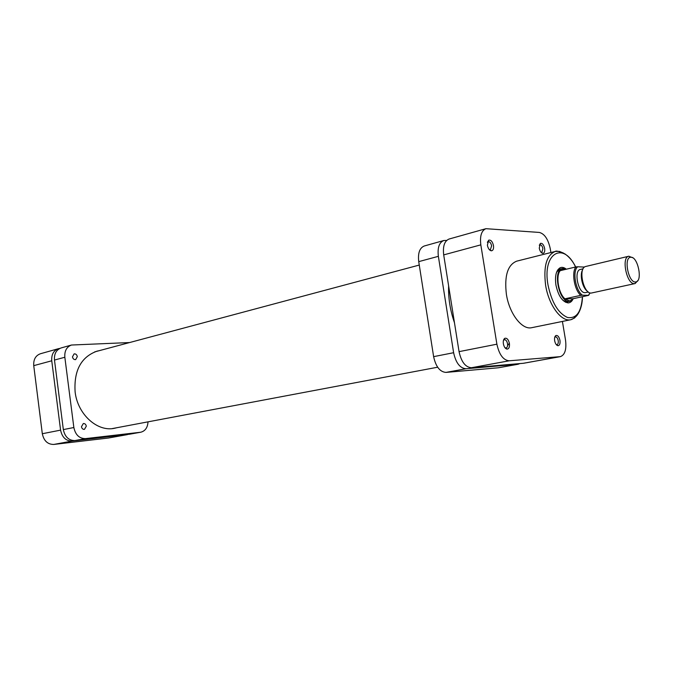<?xml version="1.0" encoding="UTF-8"?>
<svg xmlns="http://www.w3.org/2000/svg" width="673" height="673" viewBox="0 0 673 673"><rect width="100%" height="100%" fill="white"/><g stroke="black" fill="none" stroke-linecap="round" stroke-linejoin="round"><path stroke-width="1.01" d="M487.387 245.224L488.615 240.219C490.819 239.647 492.443 241.43 493.477 245.569C493.831 248.8 493.124 250.549 491.366 250.819C489.448 250.432 488.118 248.564 487.387 245.224M489.263 249.574L490.365 249.759L491.618 245.83C490.954 243.003 489.835 241.607 488.253 241.641L487.387 242.356M539.266 248.152L540.352 243.399C542.278 242.953 543.708 244.636 544.642 248.455C544.995 251.492 544.398 253.141 542.842 253.393C541.151 253.031 539.956 251.281 539.266 248.152M541.05 252.325L541.815 252.409L542.901 248.699C542.295 246.066 541.294 244.753 539.906 244.762L539.275 245.208M503.379 343.794C503.025 341.026 503.513 339.2 504.834 338.309C506.937 337.821 508.46 339.529 509.402 343.432C509.755 346.999 508.965 348.892 507.021 349.11C505.246 348.681 504.035 346.906 503.379 343.794M504.943 347.705L506.079 347.983C507.324 347.52 507.804 346.099 507.535 343.701C506.937 341.051 505.894 339.714 504.405 339.697L503.463 340.387M554.653 340.715C554.308 338.065 554.729 336.34 555.915 335.533C557.757 335.154 559.112 336.778 559.961 340.387C560.331 343.718 559.658 345.493 557.959 345.712C556.378 345.316 555.275 343.651 554.653 340.715M556.184 344.509L556.975 344.66C558.068 344.24 558.481 342.902 558.211 340.639C557.656 338.166 556.722 336.904 555.418 336.87L554.737 337.299M573.194 298.703C571.974 301.428 570.267 302.825 568.079 302.9C562.376 301.874 558.321 295.91 555.923 285.016C554.737 276.031 556.125 270.285 560.087 267.787C562.031 266.929 564.117 267.4 566.33 269.208M573.043 298.736L570.611 300.991L568.996 301.344C558.977 302.354 552.44 269.923 562.376 268.527L559.28 269.351L556.588 272.195M575.676 266.988C572.967 261.402 569.383 257.036 564.908 253.898C559.263 251.357 556.058 250.533 555.292 251.433L516.645 261.174C507.652 264.859 504.237 275.905 506.39 294.311C509.31 313.753 522.105 330.216 531.788 327.675L570.839 319.717C561.408 322.232 548.688 305.222 545.618 285.259C543.313 266.373 546.535 255.092 555.292 251.433L559.381 251.382L563.663 253.174M563.023 300.444L566.674 301.841L569.821 301.252M560.407 356.631L523.611 363.26L471.403 367.736C465.413 367.222 461.299 361.864 459.053 351.643L443.7 254.89C442.708 246.251 444.491 240.968 449.051 239.041L485.94 228.685C481.473 230.603 479.765 235.996 480.825 244.854L496.893 344.189C499.198 354.688 503.295 360.223 509.192 360.795L560.407 356.631C564.95 354.907 566.658 349.38 565.522 340.058L562.409 321.433M550.901 252.543L550.27 248.774C548.201 239.226 544.55 233.783 539.325 232.437L485.94 228.685M448.613 285.865C448.226 298.147 450.178 310.438 454.468 322.729M446.687 240.412L443.751 240.53C439.183 242.457 437.383 247.723 438.367 256.329L453.619 352.711C455.857 362.89 459.97 368.232 465.968 368.737L517.899 364.261L519.918 363.588M518.311 364.211L498.373 367.786L517.899 364.261M465.968 368.737L445.98 372.405L498.373 367.786M445.98 372.405C439.94 371.933 435.818 366.684 433.622 356.648L453.619 352.711M438.367 256.329L418.732 261.637L433.622 356.648M418.732 261.637C417.79 253.141 419.624 247.933 424.234 246.007L443.751 240.53M631.089 257.237L630.525 257.271C623.526 257.742 628.389 282.534 635.371 281.987L636.128 281.886C642.732 280.607 637.895 256.985 631.089 257.237M637.836 280.557L635.152 283.535L634.311 283.644C626.664 284.292 621.171 257.237 628.742 256.245L632.637 257.725M587.504 291.258C582.507 288.347 579.386 274.66 582.633 269.873M628.742 256.245L585.3 266.575C578.023 268.763 583.55 293.823 591.146 293.083L634.967 283.577M583.096 268.813L580.395 269.444C573.522 270.395 578.124 293.302 585.064 292.679L588.379 292.015M566.01 269.293L563.638 268.737L560.205 270.672C555.553 275.989 558.447 293.335 564.925 298.812L569.299 300.848L570.872 300.511L572.942 298.753L564.925 298.812L580.74 295.354C574.305 289.802 571.36 272.262 575.937 266.92L560.205 270.672M562.376 268.527L566.136 269.259M575.937 266.92L577.644 266.777C572.243 271.126 575.516 290.593 582.448 295.186L588.682 295.338L572.942 298.753M582.448 295.186L580.74 295.354M577.644 266.777L584.198 267.072M509.183 343.466L507.585 345.619M77.311 356.631C76.84 354.629 75.763 353.72 74.097 353.897L72.465 356.867C72.945 358.86 74.013 359.777 75.67 359.601L77.311 356.631M86.304 426.202C85.892 424.327 84.899 423.443 83.326 423.536L81.467 426.716C81.887 428.583 82.872 429.467 84.436 429.382L86.304 426.202M116.917 427.708L114.561 428.272C97.4 432.159 77.572 414.375 75.107 391.846C73.811 370.52 81.113 356.959 97.005 351.155L99.368 350.641M129.746 434.186L140.842 432.201L129.746 434.186L74.905 440.563C68.764 440.537 64.902 436.878 63.338 429.593L54.479 360.047C54.067 353.796 56.288 349.758 61.125 347.941L71.481 345.03C66.627 346.856 64.415 350.936 64.835 357.254L54.479 360.047M71.481 345.03L129.603 342.549M63.338 429.593L73.853 427.523L64.835 357.254M73.853 427.523C75.435 434.884 79.305 438.586 85.463 438.619L74.905 440.563M140.396 432.268L85.463 438.619M140.842 432.201C145.259 431.006 147.656 427.557 148.018 421.845M59.796 348.437L58.4 348.698C53.562 350.524 51.35 354.553 51.754 360.787L60.578 430.131C62.135 437.4 65.988 441.051 72.129 441.067L128.501 434.329M127.382 434.623L108.395 438.03L53.773 444.441C47.665 444.432 43.846 440.865 42.315 433.732L33.743 365.649C33.364 359.525 35.585 355.563 40.405 353.754L58.4 348.698M575.583 267.004C563.385 240.917 542.093 253.09 547.999 284.931C551.683 302.429 558.186 313.281 567.507 317.479C576.458 318.901 581.422 311.978 582.397 296.7M577.636 314.527L574.549 317.993L570.839 319.717C572.185 319.381 573.783 318.388 575.642 316.747C576.677 316.243 582.263 309.883 582.481 296.684M480.825 244.854L443.7 254.89M459.053 351.643L496.893 344.189M523.199 363.311L560.003 356.682M509.192 360.795L471.403 367.736M588.513 295.169L589.977 292.881M584.164 267.341L583.735 266.988M72.129 441.067L53.773 444.441M108.395 438.03L126.936 434.691M51.754 360.787L33.743 365.649M42.315 433.732L60.578 430.131M487.933 241.784L488.615 240.219M539.653 244.871L540.352 243.399M504.069 339.823L504.834 338.309M555.141 336.971L555.915 335.533M559.28 269.351L560.087 267.787M487.513 241.843L487.959 241.725M503.631 339.857L504.094 339.764M557.976 269.579L559.33 269.25L557.976 269.579M565.404 302.202L566.767 301.908L565.404 302.202M505.305 348.134L505.776 348.042M489.624 249.961L490.062 249.843M566.674 301.841L568.079 302.9M556.689 344.669L557.959 345.712M505.726 348L507.021 349.11M541.538 252.434L542.842 253.393M490.011 249.801L491.366 250.819M630.525 257.271L628.927 256.203M563.638 268.737L563.192 268.418M570.872 300.511L570.611 300.991M588.732 295.178L590.053 292.906M636.128 281.886L635.152 283.535M112.164 428.608L437.652 367.214M94.7 351.886L419.271 265.061"/></g></svg>
